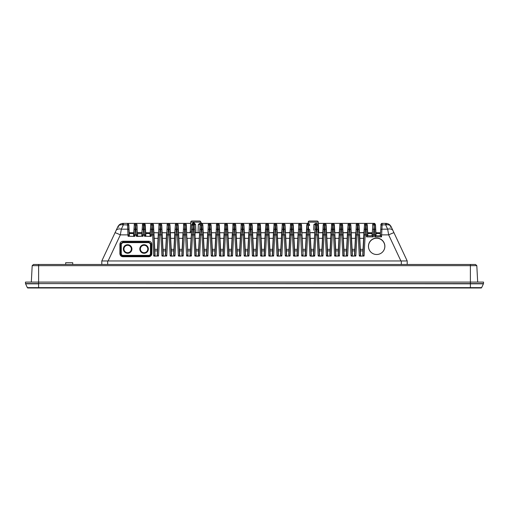 <?xml version="1.0" encoding="UTF-8"?>
<svg xmlns="http://www.w3.org/2000/svg" width="509" height="509" viewBox="0 0 509 509"><rect width="100%" height="100%" fill="white"/><g stroke="black" fill="none" stroke-linecap="round" stroke-linejoin="round"><path stroke-width="0.76" d="M483.474 283.608A0.585 0.585 0 0 1 483.416 283.825A0.585 0.585 0 0 0 483.474 283.608A0.585 0.585 0 0 1 483.416 283.825L38.608 283.608L483.474 283.608L483.55 282.101L25.45 282.101L25.526 283.608L38.608 283.608L38.608 265.66L32.188 265.66L31.323 282.101M481.641 287.636A0.585 0.585 0 0 1 481.107 287.979A0.585 0.585 0 0 0 481.641 287.636A0.585 0.585 0 0 1 481.107 287.979L27.893 287.979A0.585 0.585 0 0 1 27.359 287.636L481.641 287.636L483.416 283.825M29.14 287.979L38.608 287.979L38.608 283.825L25.584 283.825L27.359 287.636A0.585 0.585 0 0 0 27.893 287.979M33.486 264.483L32.188 265.66L33.486 264.483L475.514 264.483L476.812 265.66L477.677 282.101M476.812 265.66L38.608 265.66L38.608 264.483M65.68 264.483L65.68 262.72L72.73 262.72L72.73 264.483M207.793 255.938L206.52 254.907L207.678 232.772L203.237 232.772L204.402 254.907L203.683 255.982L207.233 255.982L206.52 254.907M207.793 255.957L203.683 256.148L203.059 255.944L204.402 254.907M199.573 255.938L198.294 254.907L200.113 224.488L199.573 234.878L200.113 224.488L199.795 224.431A1.177 0.853 -90 0 1 200.641 223.375M199.573 255.957L199.013 255.982L198.294 254.907M322.91 255.938L321.631 254.907L322.795 232.772L318.354 232.772L319.512 254.907L318.799 255.982L322.343 255.982L321.631 254.907M322.91 255.957L318.799 256.148L318.17 255.944L319.512 254.907M313.41 254.907L314.753 255.944L314.123 256.148L313.41 254.907L314.969 229.362M318.799 256.148L318.17 255.944L316.802 229.171L316.114 229.171L314.753 255.944L309.949 255.944L311.292 254.907L310.573 255.982L309.949 255.944L308.581 229.171L307.894 229.171L306.526 255.944L305.903 256.148L305.184 254.907L306.348 232.772L301.907 232.772L303.071 254.907L302.352 255.982L306.463 255.957M189.074 232.772A1.177 1.177 0 0 0 190.245 231.659L190.748 222.134L200.794 222.134A1.177 1.177 0 0 0 199.617 221.021L191.918 221.021A1.177 1.177 0 0 0 190.748 222.134A1.177 1.177 0 0 1 191.918 221.021L199.617 221.021A1.177 1.177 0 0 1 200.794 222.134L200.858 223.375L199.693 223.375L201.659 223.375M318.812 232.772L318.252 222.134L308.206 222.134A1.177 1.177 0 0 1 309.383 221.021L317.082 221.021A1.177 1.177 0 0 1 318.252 222.134A1.177 1.177 0 0 0 317.082 221.021L315.612 221.021M309.383 221.021L310.853 221.021M191.384 232.371L191.658 224.488L193.579 222.261L195.577 224.488L195.92 232.549L198.039 232.549L198.351 224.488L199.693 223.375L198.351 224.488L198.039 232.549L198.351 224.488L198.039 232.549L199.693 232.549L200.056 225.64A1.177 0.789 -177 0 1 201.227 224.914L199.636 255.944L194.839 255.944L196.181 254.907L195.462 255.982L194.839 255.944L193.471 229.171L192.784 229.171L191.416 255.944L190.792 256.148L190.073 254.907L191.486 232.225L191.168 238.333L187.096 238.333L187.955 254.907L187.242 255.982L191.352 255.957M183.125 255.938L181.853 254.907L183.011 232.772L178.57 232.772L179.734 254.907L179.022 255.982L182.566 255.982L181.853 254.907M183.125 255.957L179.022 256.148L178.392 255.944L179.734 254.907M174.905 255.938L173.626 254.907L174.791 232.772L170.35 232.772L171.514 254.907L170.795 255.982L174.345 255.982L173.626 254.907M174.905 255.957L170.795 256.148L170.171 255.944L171.514 254.907M166.685 255.938L165.406 254.907L166.57 232.772L162.129 232.772L163.287 254.907L162.575 255.982L166.125 255.982L165.406 254.907M166.685 255.957L162.575 256.148L161.945 255.944L163.287 254.907M158.464 255.938L157.186 254.907L158.35 232.772L153.903 232.772L155.067 254.907L154.354 255.982L157.898 255.982L157.186 254.907M158.458 255.957L154.354 256.148L153.724 255.944L155.067 254.907M149.983 235.4L150.785 224.488L150.219 235.215L151.338 236.176L150.645 236.227L149.983 235.4L150.123 232.772L145.682 232.772L145.822 235.4L145.167 236.227L150.645 236.411L144.467 236.176L145.587 235.215L145.027 224.488L145.822 235.4M136.94 236.411L143.118 236.176L136.247 236.176L137.366 235.215L137.086 229.896L137.602 235.4L136.94 236.227L136.247 236.176L135.916 229.171L135.229 229.171L134.898 236.176L134.198 236.227L133.543 235.4L133.682 232.772L129.235 232.772L129.375 235.4L128.72 236.227L134.198 236.411L128.02 236.176L129.146 235.215L128.58 224.488L129.375 235.4M142.418 236.411L141.763 235.4L143.118 236.176L143.449 229.171L144.136 229.171L144.104 223.375L135.629 223.375L143.735 223.375L143.449 229.171A1.177 0.789 3 0 0 142.278 229.896L142.558 224.488L142.278 229.896M133.543 235.4L134.338 224.488L133.778 235.215L134.898 236.176L134.198 236.411M364.018 255.938L362.739 254.907L363.903 232.772L359.462 232.772L360.626 254.907L359.908 255.982L363.458 255.982L362.739 254.907M364.018 255.957L359.908 256.148L359.284 255.944L360.626 254.907M355.797 255.938L354.519 254.907L355.683 232.772L351.242 232.772L352.406 254.907L351.687 255.982L355.237 255.982L354.519 254.907M355.797 255.957L351.687 256.148L351.057 255.944L352.406 254.907M347.577 255.938L346.298 254.907L347.462 232.772L343.015 232.772L344.179 254.907L343.467 255.982L347.011 255.982L346.298 254.907M347.571 255.957L343.467 256.148L342.837 255.944L344.179 254.907M339.35 255.938L338.078 254.907L339.236 232.772L334.795 232.772L335.959 254.907L335.24 255.982L338.79 255.982L338.078 254.907M339.35 255.957L335.24 256.148L334.617 255.944L335.959 254.907M331.13 255.938L329.851 254.907L331.015 232.772L326.574 232.772L327.739 254.907L327.02 255.982L330.57 255.982L329.851 254.907M331.13 255.957L327.02 256.148L326.39 255.944L327.739 254.907M306.463 255.938L305.184 254.907M298.242 255.938L296.963 254.907L298.128 232.772L293.687 232.772L294.845 254.907L294.132 255.982L297.682 255.982L296.963 254.907M298.242 255.957L294.132 256.148L293.502 255.944L294.845 254.907M290.015 255.938L288.743 254.907L289.901 232.772L285.46 232.772L286.624 254.907L285.912 255.982L289.456 255.982L288.743 254.907M290.015 255.957L285.912 256.148L285.282 255.944L286.624 254.907M265.354 255.938L264.076 254.907L265.24 232.772L260.793 232.772L261.957 254.907L261.244 255.982L264.788 255.982L264.076 254.907M265.348 255.957L261.244 256.148L260.614 255.944L261.957 254.907M273.575 255.938L272.296 254.907L273.46 232.772L269.019 232.772L270.177 254.907L269.465 255.982L273.015 255.982L272.296 254.907M273.575 255.957L269.465 256.148L268.835 255.944L270.177 254.907M281.795 255.938L280.516 254.907L281.681 232.772L277.24 232.772L278.404 254.907L277.685 255.982L281.235 255.982L280.516 254.907M281.795 255.957L277.685 256.148L277.061 255.944L278.404 254.907M257.128 255.938L255.849 254.907L257.013 232.772L252.572 232.772L253.737 254.907L253.018 255.982L256.568 255.982L255.849 254.907M257.128 255.957L253.018 256.148L252.394 255.944L253.737 254.907M248.907 255.938L247.628 254.907L248.793 232.772L244.352 232.772L245.516 254.907L244.797 255.982L248.347 255.982L247.628 254.907M248.907 255.957L244.797 256.148L244.167 255.944L245.516 254.907M216.02 255.938L214.741 254.907L215.905 232.772L211.464 232.772L212.622 254.907L211.909 255.982L215.453 255.982L214.741 254.907M216.02 255.957L211.909 256.148L211.28 255.944L212.622 254.907M224.24 255.938L222.961 254.907L224.125 232.772L219.684 232.772L220.849 254.907L220.13 255.982L223.68 255.982L222.961 254.907M224.24 255.957L220.13 256.148L219.5 255.944L220.849 254.907M232.46 255.938L231.188 254.907L232.346 232.772L227.905 232.772L229.069 254.907L228.35 255.982L231.9 255.982L231.188 254.907M232.46 255.957L228.35 256.148L227.727 255.944L229.069 254.907M240.687 255.938L239.408 254.907L240.572 232.772L236.125 232.772L237.289 254.907L236.577 255.982L240.121 255.982L239.408 254.907M240.681 255.957L236.577 256.148L235.947 255.944L237.289 254.907M191.352 255.938L190.073 254.907M144.085 245.293A3.703 3.703 0 0 0 140.389 248.996A3.703 3.703 0 0 0 144.085 252.699A3.703 3.703 0 0 0 147.788 248.996A3.703 3.703 0 0 0 144.085 245.293A3.703 3.703 0 0 1 147.788 248.996A3.703 3.703 0 0 1 144.085 252.699A3.703 3.703 0 0 0 147.788 248.996A3.703 3.703 0 0 0 144.085 245.293M127.644 245.293A3.703 3.703 0 0 0 123.942 248.996A3.703 3.703 0 0 0 127.644 252.699A3.703 3.703 0 0 0 131.341 248.996A3.703 3.703 0 0 0 127.644 245.293A3.703 3.703 0 0 1 131.341 248.996A3.703 3.703 0 0 1 127.644 252.699A3.703 3.703 0 0 0 131.341 248.996A3.703 3.703 0 0 0 127.644 245.293M376.66 254.506A8.22 8.208 0 0 0 384.448 243.671A8.22 8.208 0 0 0 368.872 243.671A8.22 8.208 0 0 0 376.66 254.506M381.642 252.833A8.163 8.144 0 0 0 376.66 238.237A8.163 8.144 0 0 0 371.678 252.833M198.147 221.021L193.388 221.021M190.309 254.735L191.518 231.659M313.665 230.151L313.9 224.488L315.605 223.375L317.279 223.648M308.206 222.134L308.142 223.375L300.075 223.375L308.301 223.375L309.243 223.852M201.29 223.375A1.177 1.177 0 0 0 200.113 224.488L198.351 224.488L200.113 224.488A1.177 1.177 0 0 1 201.29 223.375L200.858 223.375L201.29 223.375L201.227 224.914L201.411 223.375A1.177 1.177 0 0 1 202.582 224.488L204.166 254.735M103.295 257.777L103.823 256.638L103.295 257.777M112.807 237.48L101.8 260.958L112.807 237.48M108.665 246.311L117.833 226.753C118.96 224.609 120.735 223.483 123.153 223.375L127.657 223.375L127.466 224.914L122.491 224.781C120.213 224.59 118.661 225.245 117.833 226.753C118.96 224.609 120.735 223.483 123.153 223.375C120.735 223.483 118.96 224.609 117.833 226.753C118.96 224.609 120.735 223.483 123.153 223.375C120.735 223.483 118.96 224.609 117.833 226.753C118.96 224.609 120.735 223.483 123.153 223.375C120.735 223.483 118.96 224.609 117.833 226.753C118.96 224.609 120.735 223.483 123.153 223.375C120.735 223.483 118.96 224.609 117.833 226.753C118.96 224.609 120.735 223.483 123.153 223.375C120.735 223.483 118.96 224.609 117.833 226.753C118.96 224.609 120.735 223.483 123.153 223.375C120.735 223.483 118.96 224.609 117.833 226.753C118.96 224.609 120.735 223.483 123.153 223.375C120.735 223.483 118.96 224.609 117.833 226.753L108.665 246.311M206.756 254.735L208.34 224.488L207.615 238.333L203.307 238.333L202.817 224.647L201.857 223.387L209.511 223.375L201.799 223.375M208.34 224.437L208.34 224.488A1.177 1.177 0 0 1 209.511 223.375L209.88 223.375L209.453 224.914L207.863 255.944L207.233 256.148M214.976 254.735L216.56 224.488A1.177 1.177 0 0 1 217.731 223.375L209.88 223.375L218.1 223.375L217.674 224.914L216.083 255.944L215.453 256.148M223.197 254.735L224.781 224.488A1.177 1.177 0 0 1 225.958 223.375L218.1 223.375L226.327 223.375L225.894 224.914L224.304 255.944L223.68 256.148M231.417 254.735L233.007 224.488A1.177 1.177 0 0 1 234.178 223.375L226.327 223.375L234.547 223.375L234.115 224.914L232.53 255.944L231.9 256.148M239.644 254.735L241.228 224.488A1.177 1.177 0 0 1 242.399 223.375L234.547 223.375L242.768 223.375L242.341 224.914L240.751 255.944L240.121 256.148M247.864 254.735L249.448 224.488A1.177 1.177 0 0 1 250.625 223.375L242.768 223.375L250.994 223.375L250.562 224.914L248.971 255.944L248.347 256.148M256.084 254.735L257.675 224.488A1.177 1.177 0 0 1 258.846 223.375L250.994 223.375L259.215 223.375L258.782 224.914L257.198 255.944L256.568 256.148M264.311 254.735L265.895 224.488A1.177 1.177 0 0 1 267.066 223.375L259.215 223.375L267.435 223.375L267.009 224.914L265.418 255.944L264.788 256.148M274.122 224.437L274.116 224.488A1.177 1.177 0 0 1 275.293 223.375L267.435 223.375L275.655 223.375L275.229 224.914L273.638 255.944L273.015 256.148M282.342 224.437L282.336 224.488A1.177 1.177 0 0 1 283.513 223.375L275.655 223.375L283.882 223.375L283.449 224.914L281.865 255.944L281.235 256.148M290.563 224.437L290.563 224.488A1.177 1.177 0 0 1 291.733 223.375L283.882 223.375L292.102 223.375L291.676 224.914L290.085 255.944L289.456 256.148M298.789 224.437L298.236 234.878L298.783 224.488A1.177 1.177 0 0 1 299.954 223.375L292.102 223.375L300.075 223.375L298.306 255.944L297.682 256.148M321.866 254.735L323.45 224.488A1.177 1.177 0 0 1 324.621 223.375L318.316 223.375L324.99 223.375L324.564 224.914L322.973 255.944L322.343 256.148M331.677 224.437L331.671 224.488A1.177 1.177 0 0 1 332.848 223.375L324.99 223.375L333.217 223.375L332.784 224.914L331.194 255.944L330.57 256.148M339.897 224.437L339.897 224.488A1.177 1.177 0 0 1 341.068 223.375L333.217 223.375L341.437 223.375L341.005 224.914L339.42 255.944L338.79 256.148M348.118 224.437L348.118 224.488A1.177 1.177 0 0 1 349.289 223.375L341.437 223.375L349.658 223.375L349.231 224.914L347.641 255.944L347.011 256.148M356.345 224.437L356.338 224.488A1.177 1.177 0 0 1 357.515 223.375L349.658 223.375L357.884 223.375L357.452 224.914L355.861 255.944L355.237 256.148M364.565 224.437L364.565 224.488A1.177 1.177 0 0 1 365.736 223.375L357.884 223.375L366.105 223.375L365.672 224.914L364.088 255.944L363.458 256.148M372.722 225.64L372.219 235.215L372.722 225.64A1.177 0.789 -177 0 1 373.899 224.914L373.956 223.375L366.105 223.375L374.325 223.375L373.307 236.882L371.99 235.4L372.13 232.772L367.683 232.772L367.822 235.4L366.505 236.882L367.587 235.215L367.027 224.488L367.822 235.4M381.012 224.437L381.006 224.488A1.177 1.177 0 0 1 382.183 223.375L385.847 223.375C388.265 223.483 390.04 224.609 391.166 226.753C390.04 224.609 388.265 223.483 385.847 223.375C388.265 223.483 390.04 224.609 391.166 226.753C390.04 224.609 388.265 223.483 385.847 223.375C388.265 223.483 390.04 224.609 391.166 226.753L407.2 260.958L407.2 264.483M185.212 223.375L190.684 223.387L185.212 223.375M182.088 254.735L183.673 224.488A1.177 1.177 0 0 1 184.843 223.375L176.744 223.375L184.964 223.375L183.195 255.944L182.566 256.148M175.452 224.437L175.446 224.488A1.177 1.177 0 0 1 176.623 223.375L168.517 223.375L176.744 223.375L174.975 255.944L174.345 256.148M167.232 224.437L166.685 234.878L167.226 224.488A1.177 1.177 0 0 1 168.403 223.375L160.297 223.375L168.517 223.375L166.748 255.944L166.125 256.148M157.421 254.735L159.005 224.488A1.177 1.177 0 0 1 160.176 223.375L152.076 223.375L160.297 223.375L158.528 255.944L157.898 256.148M150.785 224.437L150.785 224.488A1.177 1.177 0 0 1 151.956 223.375L144.104 223.375L152.076 223.375L151.338 236.176L150.645 236.411M134.338 224.437L134.338 224.488A1.177 1.177 0 0 1 135.509 223.375L127.657 223.375L135.629 223.375L135.229 229.171A1.177 0.789 3 0 0 134.052 229.896M123.153 223.375C120.735 223.483 118.96 224.609 117.833 226.753C118.96 224.609 120.735 223.483 123.153 223.375C120.735 223.483 118.96 224.609 117.833 226.753C118.96 224.609 120.735 223.483 123.153 223.375C120.735 223.483 118.96 224.609 117.833 226.753C118.96 224.609 120.735 223.483 123.153 223.375C120.735 223.483 118.96 224.609 117.833 226.753C118.96 224.609 120.735 223.483 123.153 223.375C120.735 223.483 118.96 224.609 117.833 226.753C118.96 224.609 120.735 223.483 123.153 223.375C120.735 223.483 118.96 224.609 117.833 226.753C118.96 224.609 120.735 223.483 123.153 223.375A4.696 0.923 90 0 0 122.491 224.781M101.8 264.483L101.8 260.958L400.895 260.958L388.66 234.865A5.873 0.35 -25.1 0 1 393.979 232.759L391.166 226.753C390.04 224.609 388.265 223.483 385.847 223.375C388.265 223.483 390.04 224.609 391.166 226.753C390.04 224.609 388.265 223.483 385.847 223.375C388.265 223.483 390.04 224.609 391.166 226.753C390.04 224.609 388.265 223.483 385.847 223.375C388.265 223.483 390.04 224.609 391.166 226.753C390.04 224.609 388.265 223.483 385.847 223.375C388.265 223.483 390.04 224.609 391.166 226.753C390.04 224.609 388.265 223.483 385.847 223.375C388.265 223.483 390.04 224.609 391.166 226.753C390.04 224.609 388.265 223.483 385.847 223.375C388.265 223.483 390.04 224.609 391.166 226.753C390.04 224.609 388.265 223.483 385.847 223.375C388.265 223.483 390.04 224.609 391.166 226.753C390.04 224.609 388.265 223.483 385.847 223.375C388.265 223.483 390.04 224.609 391.166 226.753C390.339 225.245 388.787 224.59 386.509 224.781L382.119 224.914L381.527 236.882L380.21 235.4L380.35 232.772L375.909 232.772L376.049 235.4L374.726 236.882L375.814 235.215L375.248 224.488L376.049 235.4M151.816 244.256L151.046 244.301A2.252 2.252 0 0 0 150.944 243.652L150.384 243.817L148.787 242.615L122.943 242.615L121.346 243.817L120.786 243.652L120.652 253.692C120.786 255.098 121.549 255.868 122.943 255.995L148.787 255.995C150.174 255.868 150.938 255.098 151.078 253.692L150.944 243.652L148.787 242.049L122.943 242.049L120.786 243.652A2.252 2.252 0 0 0 120.69 244.301L119.914 244.256C120.099 242.418 121.11 241.412 122.943 241.234L148.787 241.234C150.619 241.412 151.631 242.418 151.816 244.256L151.847 253.654C151.669 255.518 150.651 256.542 148.787 256.727L122.943 256.727C121.078 256.542 120.054 255.518 119.882 253.654L119.914 244.256M136.864 225.64L137.086 229.896A1.177 0.789 177 0 0 135.916 229.171L135.693 224.914A1.177 0.789 177 0 1 136.864 225.64M380.465 234.878L388.66 234.865L387.661 229.171L381.896 229.171A1.177 0.789 3 0 0 380.726 229.896L380.948 225.64A1.177 0.789 3 0 1 382.119 224.914L382.132 223.375M380.21 235.4L381.527 236.882L374.726 236.882L374.363 229.171L373.676 229.171A1.177 0.789 -177 0 0 372.499 229.896M371.99 235.4L373.307 236.882L366.505 236.882L366.136 229.171L365.449 229.171A1.177 0.789 3 0 0 364.279 229.896L364.501 225.64A1.177 0.789 3 0 1 365.672 224.914L365.685 223.375M359.908 256.148L359.284 255.944L357.916 229.171L357.229 229.171A1.177 0.789 3 0 0 356.058 229.896L355.613 238.333L351.312 238.333M351.687 256.148L351.057 255.944L349.696 229.171L349.009 229.171A1.177 0.789 3 0 0 347.832 229.896L348.054 225.64A1.177 0.789 3 0 1 349.231 224.914L349.244 223.375M343.467 256.148L342.837 255.944L341.469 229.171L340.782 229.171A1.177 0.789 3 0 0 339.611 229.896L339.834 225.64A1.177 0.789 3 0 1 341.005 224.914L341.017 223.375M335.24 256.148L334.617 255.944L333.249 229.171L332.562 229.171A1.177 0.789 3 0 0 331.391 229.896L331.614 225.64A1.177 0.789 3 0 1 332.784 224.914L332.797 223.375M327.02 256.148L326.39 255.944L325.028 229.171L324.341 229.171A1.177 0.789 3 0 0 323.164 229.896M305.903 256.148L301.729 255.944L300.361 229.171L299.674 229.171A1.177 0.789 3 0 0 298.497 229.896M294.132 256.148L293.502 255.944L292.141 229.171L291.453 229.171A1.177 0.789 3 0 0 290.276 229.896L290.499 225.64A1.177 0.789 3 0 1 291.676 224.914L291.682 223.375M285.912 256.148L285.282 255.944L283.914 229.171L283.227 229.171A1.177 0.789 3 0 0 282.056 229.896L282.279 225.64A1.177 0.789 3 0 1 283.449 224.914L283.462 223.375M277.685 256.148L277.061 255.944L275.693 229.171L275.006 229.171A1.177 0.789 3 0 0 273.836 229.896L274.058 225.64A1.177 0.789 3 0 1 275.229 224.914L275.242 223.375M269.465 256.148L268.835 255.944L267.473 229.171L266.786 229.171A1.177 0.789 3 0 0 265.609 229.896M261.244 256.148L260.614 255.944L259.246 229.171L258.559 229.171A1.177 0.789 3 0 0 257.389 229.896M253.018 256.148L252.394 255.944L251.026 229.171L250.339 229.171A1.177 0.789 3 0 0 249.168 229.896M244.797 256.148L244.167 255.944L242.806 229.171L242.119 229.171A1.177 0.789 3 0 0 240.942 229.896M236.577 256.148L235.947 255.944L234.579 229.171L233.892 229.171A1.177 0.789 3 0 0 232.721 229.896M228.35 256.148L227.727 255.944L226.359 229.171L225.672 229.171A1.177 0.789 3 0 0 224.501 229.896M220.13 256.148L219.5 255.944L218.138 229.171L217.451 229.171A1.177 0.789 3 0 0 216.274 229.896M211.909 256.148L211.28 255.944L209.912 229.171L209.224 229.171A1.177 0.789 3 0 0 208.054 229.896M203.683 256.148L203.059 255.944L201.691 229.171L201.004 229.171A1.177 0.789 -177 0 0 199.833 229.896M190.792 256.148L186.612 255.944L185.251 229.171L184.563 229.171A1.177 0.789 3 0 0 183.386 229.896M179.022 256.148L178.392 255.944L177.024 229.171L176.337 229.171A1.177 0.789 3 0 0 175.166 229.896L175.389 225.64A1.177 0.789 3 0 1 176.559 224.914L176.572 223.375M170.795 256.148L170.171 255.944L168.803 229.171L168.116 229.171A1.177 0.789 3 0 0 166.946 229.896M162.575 256.148L161.945 255.944L160.583 229.171L159.896 229.171A1.177 0.789 3 0 0 158.719 229.896M154.354 256.148L153.724 255.944L152.356 229.171L151.669 229.171A1.177 0.789 3 0 0 150.499 229.896M145.167 236.411L144.467 236.176L144.136 229.171A1.177 0.789 177 0 1 145.307 229.896M128.72 236.411L128.02 236.176L127.689 229.171L121.339 229.171L120.34 234.865L108.105 260.958M400.895 260.958L406.367 260.958M102.633 260.958L101.8 260.958M198.529 254.735L199.573 234.878L203.129 234.878M199.458 232.772L195.017 232.772L195.087 238.333L194.362 224.488L195.946 254.735M194.642 229.896A1.177 0.789 177 0 0 193.471 229.171L193.185 223.375L191.893 224.488A1.177 1.177 0 0 1 193.064 223.375L192.784 229.171A1.177 0.789 3 0 0 191.607 229.896L191.486 232.225L191.295 231.659L190.245 231.659M313.646 254.735L315.166 225.614M313.576 232.772L314.804 232.549L315.23 224.488L316.401 223.375L316.114 229.171A1.177 0.789 3 0 0 314.944 229.896L314.505 238.333L310.433 238.333L311.292 254.907M309.758 229.896L310.019 234.878L309.758 229.896A1.177 0.789 -3 0 0 308.581 229.171L308.359 224.914A1.177 0.789 -3 0 1 309.529 225.64L309.472 224.488A1.177 1.177 0 0 0 308.301 223.375L307.894 229.171A1.177 0.789 3 0 0 306.723 229.896L306.946 225.64A1.177 0.789 3 0 1 308.117 224.914L308.18 223.375L307.003 224.488A1.177 1.177 0 0 1 308.18 223.375A1.177 1.177 0 0 0 307.003 224.488L307.729 223.387M305.419 254.735L306.463 234.878L307.633 234.865L310.019 234.878L311.056 254.735M318.119 232.549L317.979 229.896A1.177 0.789 177 0 0 316.802 229.171L316.579 224.914A1.177 0.789 177 0 1 317.756 225.64L318.354 232.772M314.683 234.878L318.24 234.878L319.277 254.735M217.687 223.375L217.674 224.914A1.177 0.789 3 0 0 216.497 225.64M225.907 223.375L225.894 224.914A1.177 0.789 3 0 0 224.723 225.64M234.127 223.375L234.115 224.914A1.177 0.789 3 0 0 232.944 225.64M242.354 223.375L242.341 224.914A1.177 0.789 3 0 0 241.164 225.64M385.669 223.375L385.669 224.914L387.661 229.171A5.873 3.728 154.9 0 1 392.98 230.622M258.795 223.375L258.782 224.914A1.177 0.789 3 0 0 257.611 225.64M267.021 223.375L267.009 224.914A1.177 0.789 3 0 0 265.832 225.64M250.574 223.375L250.562 224.914A1.177 0.789 3 0 0 249.391 225.64M357.464 223.375L357.452 224.914A1.177 0.789 3 0 0 356.281 225.64L355.797 234.878L359.348 234.878L360.391 254.735M324.577 223.375L324.564 224.914A1.177 0.789 3 0 0 323.387 225.64M315.166 225.64A1.177 0.789 3 0 1 316.344 224.914L316.522 223.375A1.177 1.177 0 0 1 317.692 224.488A1.177 1.177 0 0 0 316.522 223.375M299.909 223.375L299.896 224.914A1.177 0.789 3 0 0 298.726 225.64M135.464 223.375L135.451 224.914A1.177 0.789 3 0 0 134.274 225.64M151.905 223.375L151.892 224.914A1.177 0.789 3 0 0 150.721 225.64M160.131 223.375L160.119 224.914A1.177 0.789 3 0 0 158.942 225.64M168.352 223.375L168.339 224.914A1.177 0.789 3 0 0 167.168 225.64M184.792 223.375L184.786 224.914A1.177 0.789 3 0 0 183.609 225.64M209.46 223.375L209.453 224.914A1.177 0.789 3 0 0 208.276 225.64M313.9 224.488L315.23 224.488A1.177 1.177 0 0 1 316.401 223.375L315.605 223.375M396.193 237.48L407.2 260.958M405.705 257.777L405.177 256.638L405.705 257.777M400.335 246.311L391.166 226.753L400.335 246.311L391.166 226.753L400.335 246.311L391.166 226.753L390.079 227.199M115.021 232.759A5.873 0.35 25.1 0 1 120.34 234.865L129.127 234.878M123.331 223.375L123.331 224.914L121.339 229.171A5.873 3.728 -154.9 0 0 116.02 230.622M385.847 223.375A4.696 0.923 90 0 1 386.509 224.781M325.194 223.387L326.148 224.647L326.574 232.708L331.251 232.549L331.13 234.878L331.391 229.896M330.086 254.735L331.13 234.878L332.301 234.865L334.68 234.878L335.724 254.735M323.457 224.437L322.903 234.878L326.46 234.878L325.919 224.488L327.503 254.735M185.41 223.387L186.37 224.647L186.86 238.333L186.561 232.549L191.238 232.772M189.45 232.708L186.561 232.549L186.421 229.896L187.955 254.907M186.199 225.64L186.421 229.896A1.177 0.789 177 0 0 185.251 229.171L185.022 224.914A1.177 0.789 177 0 1 186.199 225.64M183.673 224.437L182.947 238.333L178.64 238.333M173.862 254.735L174.905 234.878L178.462 234.878L177.915 224.488L179.499 254.735M168.969 223.387L169.93 224.647L170.35 232.708L175.026 232.549L174.721 238.333L170.42 238.333M174.905 234.878L175.166 229.896M165.641 254.735L166.685 234.878L170.235 234.878L169.694 224.488L171.278 254.735M158.458 234.878L162.015 234.878L161.754 229.896L163.058 254.735M161.531 225.64L161.754 229.896A1.177 0.789 177 0 0 160.583 229.171L160.36 224.914A1.177 0.789 177 0 1 161.531 225.64M159.005 224.437L158.28 238.333L153.972 238.333M150.238 234.878L153.794 234.878L153.247 224.488L154.831 254.735M136.081 223.387L137.036 224.647L137.226 232.549L142.138 232.549L141.852 233.72L137.513 233.72L137.602 235.4M267.639 223.387L268.593 224.647L269.019 232.708L273.696 232.549L273.39 238.333L269.083 238.333M272.531 254.735L273.836 229.896M265.348 234.878L268.905 234.878L268.358 224.488L269.948 254.735M275.859 223.387L276.82 224.647L277.24 232.708L281.916 232.549L281.795 234.878L282.056 229.896M280.752 254.735L281.795 234.878L282.966 234.865L285.352 234.878L286.389 254.735M273.575 234.878L277.125 234.878L276.584 224.488L278.168 254.735M284.079 223.387L285.04 224.647L285.46 232.708L290.136 232.549L289.837 238.333L285.53 238.333M288.978 254.735L290.276 229.896M285.225 232.549L285.091 229.896L285.225 232.549M284.868 225.64L285.091 229.896A1.177 0.789 177 0 0 283.914 229.171L283.691 224.914A1.177 0.789 177 0 1 284.868 225.64M297.199 254.735L298.236 234.878L301.792 234.878L303.071 254.907M290.015 234.878L293.572 234.878L293.025 224.488L294.609 254.735M300.526 223.387L301.487 224.647L301.907 232.708L306.583 232.549L306.278 238.333L301.977 238.333M306.463 234.878L306.723 229.896M301.672 232.549L301.532 229.896L301.672 232.549M301.309 225.64L301.532 229.896A1.177 0.789 177 0 0 300.361 229.171L300.138 224.914A1.177 0.789 177 0 1 301.309 225.64M309.93 232.664L314.568 232.772M333.414 223.387L334.375 224.647L334.795 232.708L339.471 232.549L339.172 238.333L334.865 238.333M338.307 254.735L339.611 229.896M334.559 232.549L334.139 224.488L334.559 232.549M341.634 223.387L342.595 224.647L343.015 232.708L347.698 232.549L347.392 238.333L343.085 238.333M346.534 254.735L347.832 229.896M339.35 234.878L342.907 234.878L342.36 224.488L343.944 254.735M354.754 254.735L355.797 234.878M347.571 234.878L351.127 234.878L350.58 224.488L352.171 254.735M358.081 223.387L359.042 224.647L359.462 232.708L364.139 232.549L364.018 234.878L364.279 229.896M362.974 254.735L364.018 234.878L367.574 234.878M359.227 232.549L358.807 224.488L359.227 232.549M249.455 224.437L248.723 238.333L244.422 238.333M240.681 234.878L244.237 234.878L243.976 229.896L245.281 254.735M243.754 225.64L243.976 229.896A1.177 0.789 177 0 0 242.806 229.171L242.583 224.914A1.177 0.789 177 0 1 243.754 225.64M265.895 224.437L265.17 238.333L260.863 238.333M257.128 234.878L260.684 234.878L260.423 229.896L261.721 254.735M260.201 225.64L260.423 229.896A1.177 0.789 177 0 0 259.246 229.171L259.024 224.914A1.177 0.789 177 0 1 260.201 225.64M257.675 224.437L256.943 238.333L252.642 238.333M248.907 234.878L252.458 234.878L252.197 229.896L253.501 254.735M251.974 225.64L252.197 229.896A1.177 0.789 177 0 0 251.026 229.171L250.803 224.914A1.177 0.789 177 0 1 251.974 225.64M241.228 224.437L240.502 238.333L236.195 238.333L235.756 229.896L237.054 254.735M235.533 225.64L235.756 229.896A1.177 0.789 177 0 0 234.579 229.171L234.356 224.914A1.177 0.789 177 0 1 235.533 225.64M233.007 224.437L232.282 238.333L227.975 238.333M224.24 234.878L227.79 234.878L227.529 229.896L228.834 254.735M227.307 225.64L227.529 229.896A1.177 0.789 177 0 0 226.359 229.171L226.136 224.914A1.177 0.789 177 0 1 227.307 225.64M224.787 224.437L224.055 238.333L219.754 238.333L219.029 224.488L220.613 254.735M216.567 224.437L215.835 238.333L211.528 238.333L211.089 229.896L212.387 254.735M210.866 225.64L211.089 229.896A1.177 0.789 177 0 0 209.912 229.171L209.689 224.914A1.177 0.789 177 0 1 210.866 225.64M309.994 232.728L310.197 238.333M142.565 224.437L141.903 232.708L137.462 232.708L137.277 233.536M195.577 224.488L194.362 224.488A1.177 1.177 0 0 0 193.185 223.375A1.177 1.177 0 0 1 194.362 224.488L193.185 223.375A1.177 0.49 90 0 0 193.674 222.261M118.921 227.199L117.833 226.753L118.743 225.366M135.68 223.375L135.629 223.375A1.177 1.177 0 0 1 136.8 224.488A1.177 1.177 0 0 0 135.629 223.375M144.302 223.387L145.02 224.437M143.901 223.375L143.85 223.375A1.177 1.177 0 0 1 145.027 224.488A1.177 1.177 0 0 0 143.85 223.375M142.558 224.488A1.177 1.177 0 0 1 143.735 223.375L143.684 223.375M152.522 223.387L153.247 224.437M152.121 223.375L152.076 223.375A1.177 1.177 0 0 1 153.247 224.488A1.177 1.177 0 0 0 152.076 223.375M168.568 223.375L168.517 223.375A1.177 1.177 0 0 1 169.694 224.488A1.177 1.177 0 0 0 168.517 223.375M160.749 223.387L161.468 224.437M160.348 223.375L160.297 223.375A1.177 1.177 0 0 1 161.468 224.488A1.177 1.177 0 0 0 160.297 223.375M177.189 223.387L177.908 224.437M176.788 223.375L176.744 223.375A1.177 1.177 0 0 1 177.915 224.488A1.177 1.177 0 0 0 176.744 223.375M185.015 223.375L184.964 223.375A1.177 1.177 0 0 1 186.135 224.488A1.177 1.177 0 0 0 184.964 223.375M187.242 256.148L186.612 255.944L187.719 254.735M210.077 223.387L210.802 224.437M209.683 223.375L209.632 223.375A1.177 1.177 0 0 1 210.802 224.488A1.177 1.177 0 0 0 209.632 223.375M218.304 223.387L219.023 224.437M217.903 223.375L217.852 223.375A1.177 1.177 0 0 1 219.029 224.488A1.177 1.177 0 0 0 217.852 223.375M226.524 223.387L227.243 224.437M226.123 223.375L226.072 223.375A1.177 1.177 0 0 1 227.249 224.488A1.177 1.177 0 0 0 226.072 223.375M234.744 223.387L235.47 224.437M234.344 223.375L234.299 223.375A1.177 1.177 0 0 1 235.47 224.488A1.177 1.177 0 0 0 234.299 223.375M242.971 223.387L243.69 224.437M242.57 223.375L242.519 223.375A1.177 1.177 0 0 1 243.69 224.488A1.177 1.177 0 0 0 242.519 223.375M251.191 223.387L251.91 224.437M250.791 223.375L250.74 223.375A1.177 1.177 0 0 1 251.917 224.488A1.177 1.177 0 0 0 250.74 223.375M259.412 223.387L260.137 224.437M259.011 223.375L258.966 223.375A1.177 1.177 0 0 1 260.137 224.488A1.177 1.177 0 0 0 258.966 223.375M267.238 223.375L267.187 223.375A1.177 1.177 0 0 1 268.358 224.488A1.177 1.177 0 0 0 267.187 223.375M275.458 223.375L275.407 223.375A1.177 1.177 0 0 1 276.584 224.488A1.177 1.177 0 0 0 275.407 223.375M283.678 223.375L283.634 223.375A1.177 1.177 0 0 1 284.805 224.488A1.177 1.177 0 0 0 283.634 223.375M292.3 223.387L293.025 224.437M291.905 223.375L291.854 223.375A1.177 1.177 0 0 1 293.025 224.488A1.177 1.177 0 0 0 291.854 223.375M300.125 223.375L300.075 223.375A1.177 1.177 0 0 1 301.252 224.488A1.177 1.177 0 0 0 300.075 223.375M302.352 256.148L301.729 255.944L302.836 254.735M324.793 223.375L324.742 223.375A1.177 1.177 0 0 1 325.919 224.488A1.177 1.177 0 0 0 324.742 223.375M333.013 223.375L332.962 223.375A1.177 1.177 0 0 1 334.139 224.488A1.177 1.177 0 0 0 332.962 223.375M341.234 223.375L341.189 223.375A1.177 1.177 0 0 1 342.36 224.488A1.177 1.177 0 0 0 341.189 223.375M349.861 223.387L350.58 224.437M349.46 223.375L349.409 223.375A1.177 1.177 0 0 1 350.58 224.488A1.177 1.177 0 0 0 349.409 223.375M357.681 223.375L357.63 223.375A1.177 1.177 0 0 1 358.807 224.488A1.177 1.177 0 0 0 357.63 223.375M372.785 224.437L372.785 224.488A1.177 1.177 0 0 1 373.956 223.375L373.911 223.375M366.302 223.387L367.027 224.437M365.901 223.375L365.856 223.375A1.177 1.177 0 0 1 367.027 224.488A1.177 1.177 0 0 0 365.856 223.375M127.854 223.387L128.58 224.437M127.454 223.375L127.409 223.375A1.177 1.177 0 0 1 128.58 224.488A1.177 1.177 0 0 0 127.409 223.375M374.529 223.387L375.248 224.437M374.128 223.375L374.077 223.375A1.177 1.177 0 0 1 375.248 224.488A1.177 1.177 0 0 0 374.077 223.375M199.388 238.333L195.322 238.333L196.181 254.907M119.882 253.654L120.69 253.692L120.69 244.301L121.276 244.301L121.276 253.692A1.667 1.667 0 0 0 122.943 255.365L148.787 255.365A1.667 1.667 0 0 0 150.454 253.692L150.454 244.301A1.667 1.667 0 0 0 150.384 243.817M150.454 244.301L151.039 244.301L151.039 253.692L151.847 253.654M240.808 232.549L241.228 224.488M232.581 232.549L233.007 224.488M224.361 232.549L224.781 224.488M216.14 232.549L216.56 224.488M249.028 232.549L249.448 224.488M257.249 232.549L257.675 224.488M298.363 232.549L298.783 224.488M380.586 232.549L381.006 224.488M380.643 235.794L375.61 235.794M372.359 232.549L372.785 224.488A1.177 1.177 0 0 1 373.956 223.375M372.423 235.794L367.39 235.794M355.918 232.549L356.338 224.488M133.918 232.549L134.338 224.488M150.359 232.549L150.785 224.488M158.579 232.549L159.005 224.488M166.806 232.549L167.226 224.488M183.246 232.549L183.673 224.488M311.444 232.549L313.563 232.549M315.669 223.629L315.364 223.998M194.782 232.549L195.927 232.772M193.064 223.375A1.177 0.509 90 0 0 193.579 222.261M323.45 224.488L324.176 223.387M318.806 232.708L323.03 232.549M207.914 232.549L208.34 224.488M331.015 232.772L331.671 224.488M174.791 232.772L175.446 224.488M260.373 224.647L260.793 232.708L265.24 232.708L265.895 224.488M273.46 232.772L274.116 224.488M281.681 232.772L282.336 224.488M289.901 232.772L290.563 224.488M363.903 232.772L364.565 224.488M347.462 232.772L348.118 224.488M339.236 232.772L339.897 224.488M470.392 287.979L470.392 264.483M144.085 253.285A4.288 4.288 0 0 1 139.797 248.996A4.288 4.288 0 0 1 144.085 244.708A4.288 4.288 0 0 1 148.373 248.996A4.288 4.288 0 0 1 144.085 253.285M127.644 253.285A4.288 4.288 0 0 1 123.356 248.996A4.288 4.288 0 0 1 127.644 244.708A4.288 4.288 0 0 1 131.926 248.996A4.288 4.288 0 0 1 127.644 253.285M121.346 243.817A1.667 1.667 0 0 0 121.276 244.301M375.795 234.878L372.238 234.878M236.017 234.878L232.46 234.878M219.57 234.878L216.013 234.878M211.35 234.878L207.793 234.878M194.902 234.878L191.346 234.878M186.682 234.878L183.125 234.878M145.568 234.878L142.017 234.878M137.347 234.878L133.791 234.878M107.673 260.958L107.673 264.483M401.327 264.483L401.327 260.958M219.309 229.896A1.177 0.789 177 0 0 218.138 229.171L217.916 224.914A1.177 0.789 177 0 1 219.086 225.64M268.644 229.896A1.177 0.789 177 0 0 267.473 229.171L267.25 224.914A1.177 0.789 177 0 1 268.421 225.64M375.534 229.896A1.177 0.789 177 0 0 374.363 229.171L374.14 224.914A1.177 0.789 177 0 1 375.311 225.64M367.313 229.896A1.177 0.789 177 0 0 366.136 229.171L365.914 224.914A1.177 0.789 177 0 1 367.091 225.64M359.087 229.896A1.177 0.789 177 0 0 357.916 229.171L357.693 224.914A1.177 0.789 177 0 1 358.864 225.64M350.866 229.896A1.177 0.789 177 0 0 349.696 229.171L349.473 224.914A1.177 0.789 177 0 1 350.644 225.64M342.646 229.896A1.177 0.789 177 0 0 341.469 229.171L341.246 224.914A1.177 0.789 177 0 1 342.423 225.64M326.199 229.896A1.177 0.789 177 0 0 325.028 229.171L324.806 224.914A1.177 0.789 177 0 1 325.976 225.64M293.311 229.896A1.177 0.789 177 0 0 292.141 229.171L291.911 224.914A1.177 0.789 177 0 1 293.089 225.64M276.864 229.896A1.177 0.789 177 0 0 275.693 229.171L275.471 224.914A1.177 0.789 177 0 1 276.642 225.64M145.084 225.64A1.177 0.789 177 0 0 143.913 224.914L143.672 224.914A1.177 0.789 3 0 0 142.501 225.64M153.533 229.896A1.177 0.789 177 0 0 152.356 229.171L152.134 224.914A1.177 0.789 177 0 1 153.311 225.64M169.974 229.896A1.177 0.789 177 0 0 168.803 229.171L168.581 224.914A1.177 0.789 177 0 1 169.751 225.64M178.201 229.896A1.177 0.789 177 0 0 177.024 229.171L176.801 224.914A1.177 0.789 177 0 1 177.978 225.64M194.419 225.64A1.177 0.789 177 0 0 193.248 224.914L193.006 224.914A1.177 0.789 3 0 0 191.836 225.64M202.868 229.896A1.177 0.789 177 0 0 201.691 229.171L201.469 224.914A1.177 0.789 177 0 1 202.639 225.64M334.419 229.896A1.177 0.789 177 0 0 333.249 229.171L333.026 224.914A1.177 0.789 177 0 1 334.197 225.64M314.123 256.148L310.573 256.148M199.013 256.148L195.462 256.148M128.866 229.896A1.177 0.789 177 0 0 127.689 229.171L127.466 224.914A1.177 0.789 177 0 1 128.643 225.64M380.77 224.647L381.731 223.387M375.483 224.647L375.909 232.708L380.35 232.772M372.55 224.647L373.511 223.387M367.263 224.647L367.683 232.708L372.13 232.772M364.329 224.647L365.284 223.387M356.103 224.647L357.064 223.387M350.816 224.647L351.242 232.708L355.683 232.772M347.882 224.647L348.843 223.387M339.662 224.647L340.616 223.387M331.435 224.647L332.396 223.387M322.795 232.772L323.215 224.647M306.348 232.772L306.768 224.647M298.548 224.647L299.508 223.387M293.26 224.647L293.687 232.708L298.128 232.772M290.327 224.647L291.288 223.387M282.107 224.647L283.061 223.387M273.88 224.647L274.841 223.387M265.66 224.647L266.621 223.387M257.439 224.647L258.394 223.387M252.152 224.647L252.572 232.708L257.013 232.772M134.102 224.647L135.063 223.387M128.815 224.647L129.235 232.708L133.682 232.772M166.99 224.647L167.951 223.387M161.703 224.647L162.129 232.708L166.57 232.772M158.77 224.647L159.731 223.387M153.483 224.647L153.903 232.708L158.35 232.772M150.549 224.647L151.504 223.387M145.262 224.647L145.682 232.708L150.123 232.772M142.323 224.647L143.283 223.387M175.217 224.647L176.171 223.387M183.437 224.647L184.398 223.387M178.15 224.647L178.57 232.708L183.011 232.772M208.105 224.647L209.065 223.387M202.817 224.647L203.237 232.708L207.678 232.772M216.325 224.647L217.286 223.387M211.038 224.647L211.464 232.708L215.905 232.772M224.545 224.647L225.506 223.387M219.258 224.647L219.684 232.708L224.125 232.772M232.772 224.647L233.726 223.387M227.485 224.647L227.905 232.708L232.346 232.772M240.992 224.647L241.953 223.387M235.705 224.647L236.125 232.708L240.572 232.772M249.213 224.647L250.173 223.387M243.926 224.647L244.352 232.708L248.793 232.772M212.107 249.353L215.256 249.353M220.327 249.353L223.476 249.353M228.554 249.353L231.703 249.353M236.774 249.353L239.924 249.353M253.221 249.353L256.371 249.353M261.441 249.353L264.591 249.353M244.994 249.353L248.144 249.353M363.833 238.333L359.532 238.333M360.111 249.353L363.261 249.353M351.884 249.353L355.034 249.353M343.664 249.353L346.814 249.353M335.444 249.353L338.593 249.353M322.725 238.333L318.418 238.333M318.997 249.353L322.146 249.353M310.776 249.353L313.926 249.353M302.55 249.353L305.705 249.353M298.058 238.333L293.75 238.333M294.329 249.353L297.479 249.353M286.109 249.353L289.258 249.353M281.611 238.333L277.31 238.333M277.889 249.353L281.038 249.353M269.662 249.353L272.811 249.353M154.551 249.353L157.701 249.353M166.5 238.333L162.193 238.333M162.772 249.353L165.921 249.353M170.999 249.353L174.148 249.353M179.219 249.353L182.368 249.353M187.439 249.353L190.589 249.353M195.66 249.353L198.815 249.353M203.886 249.353L207.036 249.353M330.945 238.333L326.644 238.333M327.217 249.353L330.366 249.353M157.618 250.886L154.634 250.886M165.845 250.886L162.855 250.886M174.065 250.886L171.075 250.886M182.286 250.886L179.295 250.886M190.512 250.886L187.522 250.886M198.733 250.886L195.742 250.886M206.953 250.886L203.963 250.886M215.18 250.886L212.189 250.886M223.4 250.886L220.41 250.886M231.62 250.886L228.63 250.886M239.841 250.886L236.857 250.886M248.068 250.886L245.077 250.886M256.288 250.886L253.297 250.886M264.508 250.886L261.524 250.886M272.735 250.886L269.745 250.886M280.955 250.886L277.965 250.886M289.176 250.886L286.185 250.886M297.402 250.886L294.412 250.886M305.623 250.886L302.632 250.886M313.843 250.886L310.853 250.886M322.07 250.886L319.079 250.886M330.29 250.886L327.3 250.886M338.51 250.886L335.52 250.886M346.731 250.886L343.747 250.886M354.958 250.886L351.967 250.886M363.178 250.886L360.187 250.886M150.454 253.692L151.039 253.692A2.252 2.252 0 0 1 148.787 255.951L122.943 255.951A2.252 2.252 0 0 1 120.69 253.692L121.276 253.692M122.943 255.365L122.943 256.727M148.787 255.365L148.787 256.727M380.535 233.536L375.725 233.536M372.308 233.536L367.504 233.536M150.308 233.536L145.498 233.536M141.763 235.4L142.087 233.536M133.861 233.536L129.057 233.536M122.943 241.234L122.943 242.615M148.787 242.615L148.787 241.234M202.582 224.488A1.177 1.177 0 0 0 201.411 223.375M391.166 226.753L390.257 225.366M308.142 223.375L307.003 224.488M202.576 224.418L200.8 222.261"/></g></svg>
